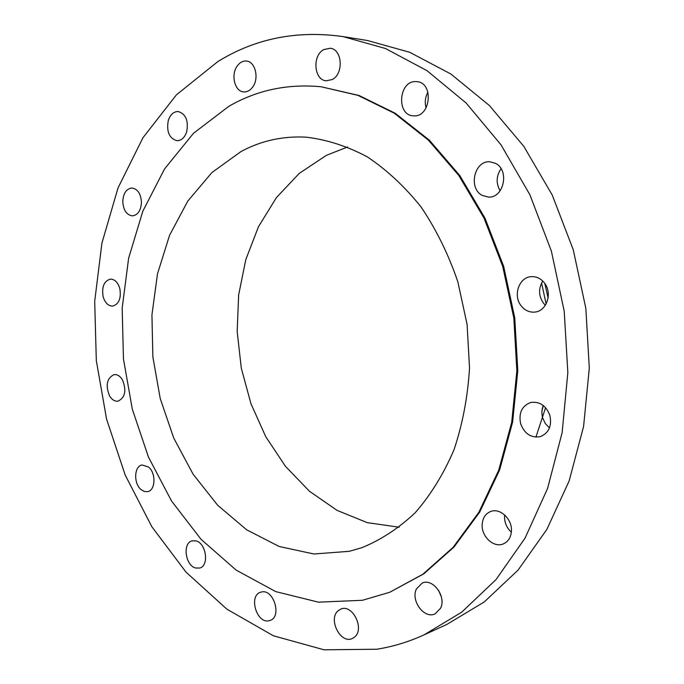 <?xml version="1.0" encoding="UTF-8"?>
<svg xmlns="http://www.w3.org/2000/svg" width="684" height="684" viewBox="0 0 684 684"><rect width="100%" height="100%" fill="white"/><g stroke="black" fill="none" stroke-linecap="round" stroke-linejoin="round"><path stroke-width="1.03" d="M119.837 288.597C117.956 282.415 114.835 279.26 110.457 279.123C104.053 280.979 101.608 286.801 103.122 296.599C105.011 302.858 108.183 306.022 112.638 306.099C118.948 304.192 121.35 298.361 119.837 288.597M376.739 649.244C392.744 646.722 408.502 641.943 423.994 634.906L461.734 612.146L495.951 579.681L525.073 538.086L547.568 488.504L562.137 432.621L567.84 372.677L564.223 311.237L551.364 251.045L529.903 194.778L500.987 144.794L466.103 102.985L426.961 70.64L385.34 48.461L342.898 36.568C296.805 30.139 255.089 38.501 217.76 61.645L176.438 94.82L142.982 137.698L118.041 187.878L101.916 243.111L94.7 301.319L96.316 360.596L106.576 419.13L125.223 475.124L151.874 526.765L186.014 572.123L226.883 609.17L273.386 635.778L324.028 649.8L376.739 649.244M389.632 592.301L423.823 573.842L454.005 547.038L479.74 512.042L499.653 469.882L512.615 422.105L517.788 370.694L514.77 317.94L503.638 266.281L484.965 218.102L459.759 175.497L429.338 140.16L395.224 113.27L358.989 95.469L321.121 86.774C287.613 83.593 256.851 90.117 228.824 106.336L193.478 133.294L164.57 168.922L142.819 211.202L128.635 258.184L122.18 308.005L123.445 358.895L132.303 409.169L148.479 457.126L171.598 501.098L201.079 539.351L236.16 570.114L275.755 591.617L318.453 602.168L362.417 600.287L389.632 592.301L422.874 574.218L453.073 547.388L478.809 512.359L498.73 470.164L511.7 422.344L516.865 370.873L513.838 318.06L502.706 266.35L484.016 218.119L458.793 175.463L428.355 140.1L394.223 113.185L357.971 95.367L321.121 86.774M122.445 379.825C120.102 376.055 117.332 374.31 114.142 374.601C106.866 378.072 105.336 385.169 109.551 395.882C111.928 399.755 114.75 401.517 118.024 401.166C125.223 397.609 126.694 390.496 122.445 379.825M148.505 466.992L142.05 464.975C134.107 466.129 133.423 483.46 141.041 489.564L144.341 491.488L147.718 491.634C155.584 490.385 156.166 472.96 148.505 466.992M196.052 540.916L192.11 540.839C182.406 542.925 185.193 565.335 195.47 567.985L199.694 568.053C209.33 565.822 206.303 543.293 196.052 540.916M261.416 592.019L260.527 592.267C248.403 595.755 256.637 623.817 268.94 620.756L270.154 620.414C282.21 616.66 273.523 588.591 261.416 592.019M338.238 610.667C327.704 618.823 340.487 644.371 352.303 638.497L354.457 637.155C365.136 629.169 352.448 603.519 340.726 609.136L338.238 610.667M416.419 588.933C410.477 600.655 424.345 619.353 435.109 613.856L440.573 608.238C446.609 596.559 432.861 577.912 422.225 583.067L416.419 588.933M482.186 524.26C481.109 536.316 493.677 548.2 503.27 543.917C508.135 541.762 510.845 537.573 511.41 531.348C512.504 519.336 500.149 507.614 490.727 511.478C485.597 513.573 482.75 517.831 482.186 524.26M520.635 423.721C524.483 433.801 531.015 438.111 540.24 436.657C548.782 433.152 552.005 426.089 549.893 415.487C546.114 405.655 539.761 401.311 530.827 402.466C521.918 405.809 518.523 412.888 520.635 423.721M521.054 305.688C524.799 310.459 529.442 312.588 534.982 312.066C546.747 311.117 552.715 293.085 544.447 282.979C540.847 278.465 536.427 276.362 531.194 276.669C519.053 277.217 512.803 295.42 521.054 305.688M482.323 195.444L488.504 197.095C503.894 198.155 509.794 170.042 495.438 163.331L489.949 161.8C474.269 160.27 468.01 188.459 482.323 195.444M414.059 115.861C430.749 116.93 433.887 82.875 417.112 81.661L415.581 81.576C398.627 81.054 396.293 115.151 413.145 115.818L414.059 115.861M332.176 79.549C343.89 73.966 342.376 49.222 330.235 48.256L323.771 49.581C312.041 55.532 313.956 80.148 326.183 80.806L332.176 79.549M252.49 87.321C259.381 78.78 255.474 61.628 246.531 61.081C243.034 60.756 239.99 62.321 237.391 65.775C230.559 74.479 234.638 91.536 243.666 91.895C247.009 92.126 249.951 90.604 252.49 87.321M186.664 131.892C188.69 120.752 185.868 113.963 178.199 111.526C173.642 111.535 170.342 114.51 168.307 120.444C166.332 131.644 169.222 138.399 176.976 140.707C181.397 140.63 184.629 137.689 186.664 131.892M141.46 202.618C140.955 193.854 137.783 188.989 131.935 188.006C126.429 188.733 123.377 193.17 122.769 201.31C123.282 210.116 126.506 214.973 132.431 215.87C137.817 215.092 140.827 210.672 141.46 202.618M423.994 634.906L446.797 624.458L484.178 602.005L518.044 570.131L546.858 529.416L569.131 480.98L583.58 426.5L589.3 368.112L585.829 308.304L573.252 249.737L552.202 194.974L523.773 146.299L489.411 105.55L450.807 73.975L409.673 52.266L367.667 40.561L342.898 36.568M241.042 151.523L211.903 172.565L187.826 201.036L169.547 235.33L157.5 273.822L151.933 314.897L152.874 356.988L160.236 398.575L173.779 438.145L193.102 474.2L217.657 505.245L246.676 529.809L279.157 546.482L313.845 553.989L349.173 551.33L361.537 547.807C380.766 540.027 398.669 528.322 415.256 512.684C430.732 494.908 443.642 473.935 454.005 449.764C462.598 424.123 467.771 396.865 469.523 367.983L467.086 324.396L457.827 281.74C448.456 254.371 436.212 229.473 421.113 207.038C404.689 186.501 386.657 169.718 367.009 156.696C346.865 146.043 326.482 139.527 305.876 137.142C282.663 135.962 261.057 140.75 241.042 151.523M347.652 146.957L326.362 155.353L299.31 173.343L276.464 197.531L258.484 226.703L245.795 259.604L238.648 294.984L237.168 331.595L241.315 368.223L250.942 403.671L265.794 436.777L285.476 466.351L309.459 491.249L337.032 510.358L367.308 522.653L399.191 527.227M541.967 410.862L543.31 405.535M546.123 303.97L541.591 283.014M535.914 437.136L545.584 407.681M548.098 298.019L544.806 283.467M542.763 281.056C538.376 288.383 538.547 295.693 543.293 302.969L545.353 305.261M501.056 168.717C496.208 175.976 495.9 183.346 500.124 190.81M427.928 92.186C425.192 97.222 424.576 102.472 426.072 107.935M438.572 590.301L441.394 596.995M504.655 514.958L504.553 516.138C504.399 522.49 506.664 527.834 511.341 532.161M543.284 405.518C541.677 409.451 541.471 413.598 542.686 417.958L545.31 423.558L549.474 427.919"/></g></svg>

